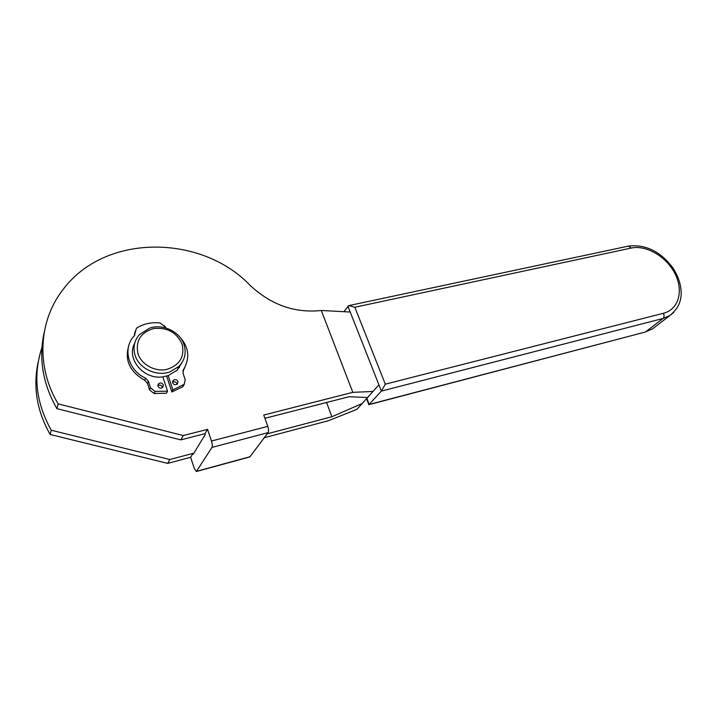 <?xml version="1.0" encoding="UTF-8"?>
<svg xmlns="http://www.w3.org/2000/svg" width="717" height="717" viewBox="0 0 717 717"><rect width="100%" height="100%" fill="white"/><g stroke="black" fill="none" stroke-linecap="round" stroke-linejoin="round"><path stroke-width="1.08" d="M172.537 382.197C174.482 381.283 175.952 381.776 176.965 383.667L177.09 384.276M178.004 381.552C176.803 379.49 175.217 379.087 173.236 380.342L172.663 382.788C173.846 384.85 175.432 385.253 177.413 384.016L178.004 381.552M157.848 385.612C159.828 384.617 161.343 385.092 162.392 387.037L162.508 387.619M163.368 384.921C162.159 382.833 160.545 382.439 158.538 383.729L157.955 386.176C159.165 388.264 160.769 388.668 162.786 387.386L163.368 384.921M137.942 353.598C141.401 364.684 155.159 372.123 166.989 369.363C179.833 365.043 184.861 356.636 182.091 344.151C176.669 332.321 167.16 327.122 153.555 328.556C140.649 332.536 135.441 340.88 137.942 353.598M169.947 371.908C156.548 376.873 138.901 368.466 135.047 355.166C132.815 347.387 134.285 340.503 139.457 334.534L149.763 328.072C163.135 323.528 180.003 331.765 184.009 344.662C186.51 352.898 184.825 360.131 178.981 366.378L169.947 371.908M134.653 343.318C125.977 358.769 143.66 379.938 162.84 376.855L168.208 375.636L177.189 370.133L182.154 362.381M663.458 313.266C664.372 315.498 664.211 317.237 662.983 318.482L381.372 391.088L385.307 384.178L663.458 313.266C678.703 309.466 683.803 290.842 675.047 273.786C666.514 256.686 646.286 244.748 631.22 248.055L628.388 246.119L348.803 305.603L343.846 311.725M352.809 392.342L263.757 415.035L267.773 426.364C268.678 429.232 268.794 431.311 268.122 432.62L249.839 456.935L196.368 471.508L211.963 447.417C212.528 446.108 212.357 443.984 211.47 441.036L207.554 429.366L183.265 435.551L58.14 403.868C35.671 366.548 38.727 320.732 62.845 289.838C105.067 232.765 201.755 234.432 250.152 285.402C271.151 304.931 294.875 313.293 321.297 310.488L350.228 312.029L378.917 384.859L372.992 391.455L352.809 392.342L321.297 310.488M631.22 248.055L354.834 307.252L348.803 305.603M264.923 418.307L349.045 396.725L367.552 397.523L378.917 384.859L381.372 391.088L368.861 404.693L366.539 398.67M44.203 332.437C38.458 358.276 42.697 383.676 56.903 408.636L180.845 439.88L204.928 433.695L205.205 434.529L193.249 454.193L192.981 453.395L169.848 459.507L51.248 430.227C35.958 402.784 32.848 375.215 41.936 347.512M179.752 365.58L179.322 367.669M56.903 408.636L58.14 403.868M180.845 439.88L183.265 435.551M204.928 433.695L207.554 429.366M367.552 397.523L372.992 391.455M166.676 376.111L171.883 391.966L182.503 386.92L184.341 384.16M128.935 345.11C124.319 359.925 129.562 371.648 144.673 380.279L147.469 383.344L149.593 389.958L154.146 393.534L166.514 393.221L167.509 391.141L155.096 391.437L150.525 387.852L148.383 381.211L145.578 378.128C128.128 370.555 122.32 348.13 134.196 335.915L136.382 328.422L137.404 327.579C144.242 323.591 151.807 322.058 160.097 322.982L164.605 326.468L164.345 325.688L166.075 328.045M135.289 331.621L134.644 335.395M135.343 330.958L134.509 333.755M182.907 371.119L184.843 367.498M162.84 376.855L167.509 391.141M177.655 334.758C188.696 345.531 190.668 357.138 183.561 369.56L183.059 373.333L185.237 379.858L184.161 384.339L172.896 389.887L168.208 375.636M171.883 391.966L172.896 389.887M38.243 361.843C32.803 386.606 36.773 410.814 50.136 434.475L167.679 463.379L190.623 457.285L194.244 468.326L196.368 471.508M264.313 437.728L328.511 420.691L356.976 409.317L366.817 398.365L369.174 404.442L645.157 332.07L368.861 404.693M366.817 398.365L372.786 391.706L362.157 403.537L331.908 416.729L267.244 433.794M331.908 416.729L326.567 402.497M192.981 453.395L190.623 457.285M169.848 459.507L167.679 463.379M51.248 430.227L50.136 434.475M362.157 403.537L356.976 409.317M655.625 326.486L652.649 328.771L645.793 331.756L662.983 318.482L669.929 315.489L673.801 312.325M354.834 307.252L385.307 384.178M267.773 426.364L211.47 441.036M268.122 432.62L211.963 447.417M350.228 312.029L347.897 306.114M183.014 370.671L183.561 369.56M182.503 386.92L183.561 384.823M154.146 393.534L155.096 391.437M149.593 389.958L150.525 387.852M147.469 383.344L148.383 381.211M144.673 380.279L145.578 378.128M250.179 456.693L196.664 471.275M173.236 380.342L172.546 381.794M158.538 383.729L157.839 385.271M178.981 366.378L177.189 370.133M645.157 332.07L652.649 328.771L669.929 315.489C678.614 308.077 680.308 302.207 681.15 295.556C681.553 286.146 678.793 276.905 672.86 267.835C660.456 251.398 645.632 244.156 628.388 246.119M184.161 384.339L183.104 386.436"/></g></svg>
